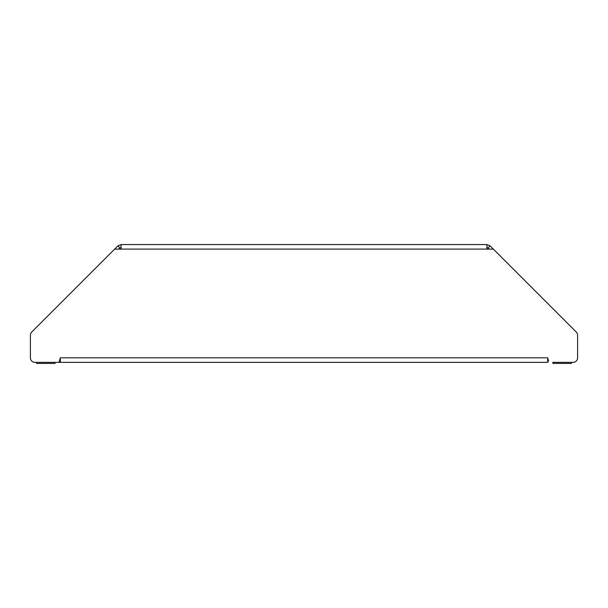 <?xml version="1.0" encoding="UTF-8"?>
<svg xmlns="http://www.w3.org/2000/svg" width="608" height="608" viewBox="0 0 608 608"><rect width="100%" height="100%" fill="white"/><g stroke="black" fill="none" stroke-linecap="round" stroke-linejoin="round"><path stroke-width="0.91" d="M59.394 361.198L59.394 362.345L34.93 362.345A4.53 4.53 0 0 1 30.4 357.816L30.4 335.228A4.53 4.53 0 0 1 31.73 332.029L117.861 245.898L121.06 244.568L121.06 249.098L114.654 249.098M118.499 249.098L121.06 247.289M119.776 247.821L117.861 245.898M486.94 244.568L490.139 245.898L576.27 332.029L493.346 249.098L486.94 249.098L486.94 244.568L121.06 244.568M493.346 249.098L576.27 332.029A4.53 4.53 0 0 1 577.6 335.228L577.6 357.816A4.53 4.53 0 0 1 573.07 362.345L552.68 362.345M571.718 362.345L573.07 362.345M486.94 247.289L489.501 249.098M490.139 245.898L488.224 247.821M34.93 362.345L59.082 362.345L60.298 357.816L60.298 362.345L547.702 362.345L547.702 357.816L548.606 361.198M552.961 362.345L552.961 363.432L571.436 363.432L571.436 362.345M36.564 362.345L36.564 363.432L55.039 363.432L55.039 362.345M486.94 249.098L121.06 249.098M60.298 357.816L547.702 357.816"/></g></svg>
